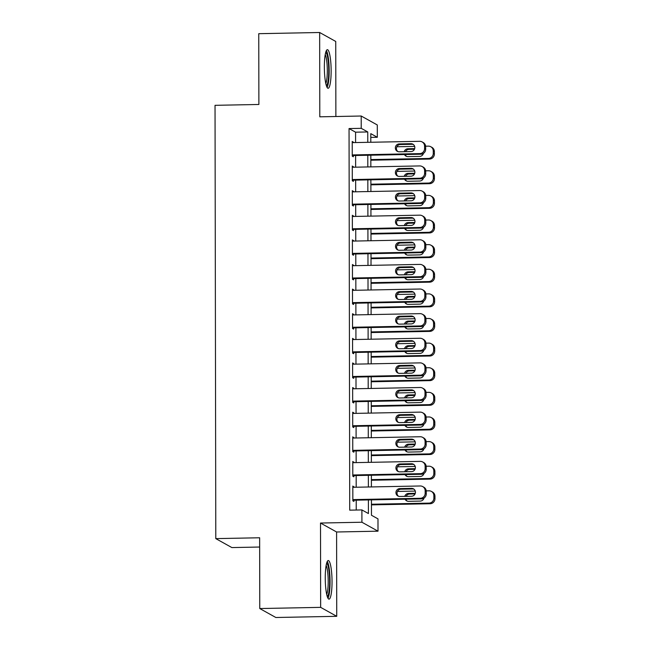 <?xml version="1.0" encoding="UTF-8"?>
<svg xmlns="http://www.w3.org/2000/svg" width="650" height="650" viewBox="0 0 650 650"><rect width="100%" height="100%" fill="white"/><g stroke="black" fill="none" stroke-linecap="round" stroke-linejoin="round"><path stroke-width="0.97" d="M332.036 581.717A19.297 3.372 88.9 0 0 328.266 560.536A19.297 3.372 88.9 0 0 325.252 577.947A19.297 3.372 88.9 0 0 329.022 599.129A19.297 3.372 88.9 0 0 332.036 581.717M331.142 70.866A19.297 3.372 88.9 0 0 327.373 49.684A19.297 3.372 88.9 0 0 324.358 67.096A19.297 3.372 88.9 0 0 328.128 88.278A19.297 3.372 88.9 0 0 331.142 70.866M371.434 499.866L371.459 515.247L377.983 518.871L377.999 531.18L361.92 522.234L361.896 509.925L368.412 513.549L368.396 499.923M336.594 531.992L320.507 523.039L320.653 607.36L259.764 608.546L275.844 617.5L336.741 616.314L336.594 531.992L377.999 531.18M259.651 547.032L231.879 547.576L215.792 538.622L215.036 105.324L258.879 104.471L258.757 33.686L319.654 32.5L319.8 116.821L361.205 116.017L377.293 124.963L377.317 137.272L370.793 133.648L370.809 142.261M335.871 116.504L335.741 41.454L319.654 32.5M370.801 137.402L377.317 137.272M320.653 607.36L336.741 616.314M353.909 487.273L352.82 486.062L352.852 500.833L353.933 501.442L353.933 500.207M353.868 462.654L352.779 461.443L352.804 476.214L353.892 476.824L353.892 475.589M353.827 438.035L352.739 436.824L352.763 451.596L353.852 452.205L353.844 450.97M353.779 413.416L353.779 412.807L352.69 412.206L352.723 426.977L353.803 427.578L353.803 426.351M353.738 388.798L353.738 388.188L352.649 387.587L352.674 402.358L353.762 402.959L353.762 401.733M353.697 364.179L353.697 363.569L352.609 362.968L352.633 377.739L353.722 378.341L353.722 377.114M353.657 339.56L352.568 338.349L352.592 353.121L353.681 353.722L353.673 352.495M353.608 314.941L353.608 314.332L352.519 313.731L352.544 328.502L353.632 329.103L353.632 327.876M353.567 290.322L353.567 289.713L352.479 289.112L352.503 303.883L353.592 304.484L353.592 303.257M353.527 265.696L352.438 264.493L352.463 279.264L353.551 279.866L353.543 278.639M353.478 241.077L352.389 239.874L352.422 254.646L353.502 255.247L353.502 254.012M353.438 216.458L352.349 215.248L352.373 230.019L353.462 230.628L353.462 229.393M353.397 191.839L352.308 190.629L352.332 205.4L353.421 206.009L353.421 204.774M353.348 167.221L352.267 166.01L352.292 180.781L353.381 181.391L353.373 180.156M355.591 142.561L355.574 132.186L349.05 128.562L349.716 510.161L361.896 509.925M356.233 510.031L356.216 500.167M356.192 487.232L356.168 475.548M356.151 462.613L356.127 450.929M356.102 437.994L356.086 426.311M356.062 413.368L356.037 401.684M356.021 388.749L355.997 377.065M355.973 364.13L355.956 352.446M355.932 339.511L355.916 327.827M355.891 314.892L355.867 303.209M355.851 290.274L355.826 278.59M355.802 265.655L355.786 253.971M355.761 241.036L355.737 229.352M355.721 216.418L355.696 204.734M355.672 191.799L355.656 180.115M355.631 167.18L355.615 155.496M353.308 142.602L352.219 141.391L352.243 156.162L353.332 156.772L353.332 155.537M320.507 523.039L361.92 522.234M349.05 128.562L361.229 128.326L361.205 116.017M259.764 608.546L259.642 537.769L215.792 538.622M370.833 155.196L370.849 166.879M370.874 179.814L370.898 191.498M370.914 204.433L370.939 216.117M370.963 229.052L370.979 240.736M371.004 253.671L371.02 265.354M371.044 278.298L371.069 289.981M371.085 302.916L371.109 314.6M371.134 327.535L371.15 339.219M371.174 352.154L371.199 363.838M371.215 376.773L371.239 388.456M371.264 401.391L371.28 413.075M371.304 426.01L371.321 437.694M371.345 450.629L371.369 462.312M371.386 475.247L371.41 486.931M367.77 142.317L367.754 131.95L361.229 128.326M368.371 486.988L368.347 475.304M368.331 462.369L368.306 450.686M368.282 437.751L368.266 426.067M368.241 413.132L368.217 401.448M368.201 388.513L368.176 376.829M368.152 363.894L368.136 352.211M368.111 339.276L368.095 327.592M368.071 314.657L368.046 302.973M368.022 290.038L368.006 278.354M367.981 265.419L367.965 253.736M367.941 240.801L367.916 229.117M367.9 216.182L367.876 204.498M367.851 191.563L367.835 179.879M367.811 166.936L367.794 155.252M355.574 132.186L367.754 131.95M352.219 142.017L353.308 142.001M352.267 166.636L353.348 166.619M352.308 191.254L353.397 191.238M352.349 215.873L353.438 215.857M352.398 240.5L353.478 240.476M352.438 265.119L353.527 265.094M352.479 289.738L353.567 289.713M352.519 314.356L353.608 314.332M352.568 338.975L353.649 338.951M352.609 363.594L353.697 363.569M352.649 388.213L353.738 388.188M352.698 412.831L353.779 412.807M352.739 437.45L353.827 437.434M352.779 462.069L353.868 462.052M352.82 486.688L353.909 486.671M352.227 142.626L419.697 141.31A4.948 4.851 -60.9 0 1 424.572 146.136L424.58 148.598A4.948 4.851 -60.9 0 1 419.713 153.619L352.243 154.936M352.243 155.561L420.802 154.221L419.713 153.619M410.93 143.691A3.957 3.876 119.1 0 1 414.708 148.574A3.957 3.876 119.1 0 1 410.946 151.572L399.254 151.799A3.957 3.876 119.1 0 1 395.476 146.924A3.957 3.876 119.1 0 1 399.238 143.926L410.93 143.691L412.019 144.3A3.957 3.876 119.1 0 1 413.376 144.519M397.889 151.58A3.957 3.876 119.1 0 1 400.327 144.528L412.019 144.3M422.11 141.911L423.199 142.513A4.948 4.851 119.1 0 1 425.661 146.737L425.669 149.199A4.948 4.851 119.1 0 1 420.802 154.221M370.841 160.209L429.496 159.063A4.948 4.851 119.1 0 0 434.363 154.042L434.354 151.58A4.948 4.851 119.1 0 0 431.892 147.347L430.804 146.746A4.948 4.851 -60.9 0 0 428.391 146.144L425.628 146.201M430.804 146.746A4.948 4.851 -60.9 0 1 433.266 150.979L433.274 153.441A4.948 4.851 -60.9 0 1 428.407 158.454L370.841 159.575M396.849 146.762L414.659 146.412M414.456 149.256L409.021 149.362A3.957 3.876 -60.9 0 0 405.502 151.678M405.299 154.521A3.957 3.876 -60.9 0 0 406.583 156.414M414.692 148.631L407.932 148.761A3.957 3.876 -60.9 0 0 404.186 151.702M404.463 154.537A3.957 3.876 -60.9 0 0 407.948 156.642L419.64 156.414A3.957 3.876 -60.9 0 0 423.402 153.416M325.723 52.374A16.705 2.917 -91.1 0 1 328.738 70.655A16.705 2.917 -91.1 0 1 326.373 85.654M325.812 83.517A15.462 2.697 88.9 0 0 327.299 70.558A15.462 2.697 88.9 0 0 325.244 54.535M327.096 87.409A19.175 3.348 88.9 0 0 329.168 70.891A19.175 3.348 88.9 0 0 326.381 50.594M326.609 563.225A16.705 2.917 -91.1 0 1 329.517 576.997A16.705 2.917 -91.1 0 1 328.185 595.075A16.705 2.917 -91.1 0 1 327.259 596.505M326.698 594.368A15.462 2.697 88.9 0 0 326.861 593.978A15.462 2.697 88.9 0 0 328.169 579.329A15.462 2.697 88.9 0 0 326.137 565.386M327.99 598.26A19.175 3.348 88.9 0 0 328.404 597.334A19.175 3.348 88.9 0 0 330.005 578.476A19.175 3.348 88.9 0 0 327.275 561.446M352.267 167.245L419.738 165.929A4.948 4.851 -60.9 0 1 424.621 170.755L424.621 173.217A4.948 4.851 -60.9 0 1 419.762 178.238L352.292 179.554M352.292 180.18L420.843 178.839L419.762 178.238M410.971 168.317A3.957 3.876 119.1 0 1 414.749 173.192A3.957 3.876 119.1 0 1 410.987 176.191L399.295 176.418A3.957 3.876 119.1 0 1 395.517 171.543A3.957 3.876 119.1 0 1 399.279 168.545L410.971 168.317L412.059 168.919A3.957 3.876 119.1 0 1 413.424 169.138M397.93 176.199A3.957 3.876 119.1 0 1 400.368 169.146L412.059 168.919M422.151 166.53L423.239 167.131A4.948 4.851 119.1 0 1 425.701 171.364L425.709 173.826A4.948 4.851 119.1 0 1 420.843 178.839M352.308 191.864L419.778 190.548A4.948 4.851 -60.9 0 1 424.661 195.374L424.661 197.836A4.948 4.851 -60.9 0 1 419.802 202.857L352.332 204.173M352.332 204.799L420.891 203.458L419.802 202.857M411.011 192.936A3.957 3.876 119.1 0 1 414.789 197.811A3.957 3.876 119.1 0 1 411.027 200.809L399.336 201.037A3.957 3.876 119.1 0 1 395.558 196.162A3.957 3.876 119.1 0 1 399.319 193.164L411.011 192.936L412.1 193.537A3.957 3.876 119.1 0 1 413.465 193.757M397.971 200.817A3.957 3.876 119.1 0 1 400.408 193.765L412.1 193.537M422.191 191.149L423.28 191.75A4.948 4.851 119.1 0 1 425.75 195.983L425.75 198.445A4.948 4.851 119.1 0 1 420.891 203.458M352.349 216.482L419.819 215.166A4.948 4.851 -60.9 0 1 424.702 219.993L424.71 222.454A4.948 4.851 -60.9 0 1 419.843 227.476L352.373 228.792M352.373 229.418L420.932 228.077L419.843 227.476M411.06 217.555A3.957 3.876 119.1 0 1 414.83 222.43A3.957 3.876 119.1 0 1 411.068 225.428L399.376 225.656A3.957 3.876 119.1 0 1 395.606 220.781A3.957 3.876 119.1 0 1 399.368 217.783L411.06 217.555L412.141 218.156A3.957 3.876 119.1 0 1 413.506 218.376M398.019 225.436A3.957 3.876 119.1 0 1 400.457 218.384L412.141 218.156M422.24 215.768L423.321 216.369A4.948 4.851 119.1 0 1 425.791 220.602L425.791 223.064A4.948 4.851 119.1 0 1 420.932 228.077M352.398 241.101L419.868 239.785A4.948 4.851 -60.9 0 1 424.743 244.611L424.751 247.073A4.948 4.851 -60.9 0 1 419.884 252.094L352.414 253.411M352.422 254.036L420.973 252.696L419.884 252.094M411.101 242.174A3.957 3.876 119.1 0 1 414.879 247.049A3.957 3.876 119.1 0 1 411.117 250.047L399.425 250.274A3.957 3.876 119.1 0 1 395.647 245.399A3.957 3.876 119.1 0 1 399.409 242.401L411.101 242.174L412.189 242.775A3.957 3.876 119.1 0 1 413.554 243.002M398.06 250.055A3.957 3.876 119.1 0 1 400.498 243.002L412.189 242.775M422.281 240.386L423.369 240.988A4.948 4.851 119.1 0 1 425.831 245.221L425.839 247.682A4.948 4.851 119.1 0 1 420.973 252.696M370.882 184.827L429.536 183.682A4.948 4.851 119.1 0 0 434.403 178.661L434.395 176.199A4.948 4.851 119.1 0 0 431.933 171.974L430.844 171.364A4.948 4.851 -60.9 0 0 428.431 170.763L425.677 170.82M430.844 171.364A4.948 4.851 -60.9 0 1 433.314 175.597L433.314 178.059A4.948 4.851 -60.9 0 1 428.456 183.072L370.882 184.202M396.89 171.381L414.708 171.031M414.497 173.875L409.061 173.989A3.957 3.876 -60.9 0 0 405.551 176.296M405.34 179.14A3.957 3.876 -60.9 0 0 406.624 181.033M414.733 173.249L407.973 173.379A3.957 3.876 -60.9 0 0 404.227 176.321M404.503 179.164A3.957 3.876 -60.9 0 0 407.989 181.261L419.681 181.033A3.957 3.876 -60.9 0 0 423.442 178.035M370.923 209.446L429.585 208.301A4.948 4.851 119.1 0 0 434.444 203.279L434.444 200.817A4.948 4.851 119.1 0 0 431.974 196.593L430.893 195.983A4.948 4.851 -60.9 0 0 428.472 195.382L425.718 195.439M430.893 195.983A4.948 4.851 -60.9 0 1 433.355 200.216L433.355 202.678A4.948 4.851 -60.9 0 1 428.496 207.691L370.923 208.821M396.931 195.999L414.749 195.65M414.546 198.502L409.102 198.607A3.957 3.876 -60.9 0 0 405.592 200.915M405.389 203.767A3.957 3.876 -60.9 0 0 406.664 205.652M414.773 197.868L408.021 197.998A3.957 3.876 -60.9 0 0 404.276 200.939M404.552 203.783A3.957 3.876 -60.9 0 0 408.029 205.879L419.721 205.652A3.957 3.876 -60.9 0 0 423.483 202.654M370.971 234.065L429.626 232.919A4.948 4.851 119.1 0 0 434.493 227.898L434.484 225.436A4.948 4.851 119.1 0 0 432.023 221.211L430.934 220.602A4.948 4.851 -60.9 0 0 428.521 220.001L425.758 220.057M430.934 220.602A4.948 4.851 -60.9 0 1 433.396 224.835L433.404 227.297A4.948 4.851 -60.9 0 1 428.537 232.31L370.971 233.439M396.979 220.618L414.789 220.269M414.586 223.121L409.151 223.226A3.957 3.876 -60.9 0 0 405.632 225.534M405.429 228.386A3.957 3.876 -60.9 0 0 406.713 230.279M414.814 222.487L408.062 222.617A3.957 3.876 -60.9 0 0 404.316 225.566M404.592 228.402A3.957 3.876 -60.9 0 0 408.078 230.498L419.77 230.271A3.957 3.876 -60.9 0 0 423.524 227.273M371.012 258.684L429.666 257.538A4.948 4.851 119.1 0 0 434.533 252.517L434.525 250.055A4.948 4.851 119.1 0 0 432.063 245.83L430.974 245.221A4.948 4.851 -60.9 0 0 428.561 244.619L425.799 244.676M430.974 245.221A4.948 4.851 -60.9 0 1 433.444 249.454L433.444 251.916A4.948 4.851 -60.9 0 1 428.586 256.937L371.012 258.058M397.02 245.237L414.83 244.887M414.627 247.739L409.191 247.845A3.957 3.876 -60.9 0 0 405.673 250.153M405.47 253.004A3.957 3.876 -60.9 0 0 406.754 254.898M414.863 247.106L408.102 247.236A3.957 3.876 -60.9 0 0 404.357 250.185M404.633 253.021A3.957 3.876 -60.9 0 0 408.119 255.117L419.811 254.889A3.957 3.876 -60.9 0 0 423.573 251.891M352.438 265.72L419.908 264.404A4.948 4.851 -60.9 0 1 424.791 269.23L424.791 271.692A4.948 4.851 -60.9 0 1 419.933 276.713L352.463 278.029M352.463 278.655L421.013 277.322L419.933 276.713M411.141 266.793A3.957 3.876 119.1 0 1 414.919 271.668A3.957 3.876 119.1 0 1 411.158 274.666L399.466 274.901A3.957 3.876 119.1 0 1 395.688 270.026A3.957 3.876 119.1 0 1 399.449 267.02L411.141 266.793L412.23 267.394A3.957 3.876 119.1 0 1 413.595 267.621M398.101 274.674A3.957 3.876 119.1 0 1 400.538 267.621L412.23 267.394M422.321 265.005L423.41 265.606A4.948 4.851 119.1 0 1 425.872 269.839L425.88 272.301A4.948 4.851 119.1 0 1 421.013 277.322M371.053 283.303L429.715 282.157A4.948 4.851 119.1 0 0 434.574 277.136L434.574 274.674A4.948 4.851 119.1 0 0 432.104 270.449L431.015 269.839A4.948 4.851 -60.9 0 0 428.602 269.246L425.848 269.295M431.015 269.839A4.948 4.851 -60.9 0 1 433.485 274.072L433.485 276.534A4.948 4.851 -60.9 0 1 428.626 281.556L371.053 282.677M397.061 269.856L414.879 269.514M414.676 272.358L409.232 272.464A3.957 3.876 -60.9 0 0 405.722 274.779M405.511 277.623A3.957 3.876 -60.9 0 0 406.794 279.516M414.903 271.724L408.143 271.854A3.957 3.876 -60.9 0 0 404.398 274.804M404.674 277.639A3.957 3.876 -60.9 0 0 408.159 279.736L419.851 279.508A3.957 3.876 -60.9 0 0 423.613 276.51M352.479 290.339L419.949 289.023A4.948 4.851 -60.9 0 1 424.832 293.849L424.832 296.311A4.948 4.851 -60.9 0 1 419.973 301.332L352.503 302.648M352.503 303.274L421.062 301.941L419.973 301.332M411.19 291.411A3.957 3.876 119.1 0 1 414.96 296.286A3.957 3.876 119.1 0 1 411.198 299.293L399.506 299.52A3.957 3.876 119.1 0 1 395.736 294.645A3.957 3.876 119.1 0 1 399.498 291.639L411.19 291.411L412.271 292.012A3.957 3.876 119.1 0 1 413.636 292.24M398.141 299.293A3.957 3.876 119.1 0 1 400.579 292.24L412.271 292.012M422.37 289.624L423.451 290.225A4.948 4.851 119.1 0 1 425.921 294.458L425.921 296.92A4.948 4.851 119.1 0 1 421.062 301.941M352.527 314.957L419.997 313.641A4.948 4.851 -60.9 0 1 424.872 318.476L424.881 320.938A4.948 4.851 -60.9 0 1 420.014 325.951L352.544 327.267M352.544 327.892L421.102 326.56L420.014 325.951M411.231 316.03A3.957 3.876 119.1 0 1 415.009 320.905A3.957 3.876 119.1 0 1 411.247 323.911L399.555 324.139A3.957 3.876 119.1 0 1 395.777 319.264A3.957 3.876 119.1 0 1 399.539 316.257L411.231 316.03L412.319 316.631A3.957 3.876 119.1 0 1 413.676 316.859M398.19 323.911A3.957 3.876 119.1 0 1 400.627 316.859L412.319 316.631M422.411 314.243L423.499 314.844A4.948 4.851 119.1 0 1 425.961 319.077L425.969 321.539A4.948 4.851 119.1 0 1 421.102 326.56M352.568 339.576L420.038 338.26A4.948 4.851 -60.9 0 1 424.921 343.094L424.921 345.556A4.948 4.851 -60.9 0 1 420.062 350.569L352.592 351.886M352.592 352.511L421.143 351.179L420.062 350.569M411.271 340.649A3.957 3.876 119.1 0 1 415.049 345.524A3.957 3.876 119.1 0 1 411.287 348.53L399.596 348.757A3.957 3.876 119.1 0 1 395.817 343.882A3.957 3.876 119.1 0 1 399.579 340.876L411.271 340.649L412.36 341.25A3.957 3.876 119.1 0 1 413.725 341.477M398.231 348.53A3.957 3.876 119.1 0 1 400.668 341.486L412.36 341.25M422.451 338.861L423.54 339.471A4.948 4.851 119.1 0 1 426.002 343.696L426.01 346.158A4.948 4.851 119.1 0 1 421.143 351.179M352.609 364.195L420.079 362.879A4.948 4.851 -60.9 0 1 424.962 367.713L424.962 370.175A4.948 4.851 -60.9 0 1 420.103 375.188L352.633 376.504M352.633 377.13L421.192 375.798L420.103 375.188M411.312 365.267A3.957 3.876 119.1 0 1 415.09 370.142A3.957 3.876 119.1 0 1 411.328 373.149L399.636 373.376A3.957 3.876 119.1 0 1 395.858 368.501A3.957 3.876 119.1 0 1 399.62 365.495L411.312 365.267L412.401 365.877A3.957 3.876 119.1 0 1 413.766 366.096M398.271 373.149A3.957 3.876 119.1 0 1 400.709 366.104L412.401 365.877M422.492 363.48L423.581 364.089A4.948 4.851 119.1 0 1 426.051 368.314L426.051 370.776A4.948 4.851 119.1 0 1 421.192 375.798M352.649 388.814L420.119 387.498A4.948 4.851 -60.9 0 1 425.003 392.332L425.011 394.794A4.948 4.851 -60.9 0 1 420.144 399.807L352.674 401.123M352.674 401.757L421.233 400.416L420.144 399.807M411.361 389.886A3.957 3.876 119.1 0 1 415.131 394.761A3.957 3.876 119.1 0 1 411.369 397.767L399.677 397.995A3.957 3.876 119.1 0 1 395.907 393.12A3.957 3.876 119.1 0 1 399.669 390.114L411.361 389.886L412.449 390.496A3.957 3.876 119.1 0 1 413.806 390.715M398.32 397.776A3.957 3.876 119.1 0 1 400.757 390.723L412.449 390.496M422.541 388.099L423.621 388.708A4.948 4.851 119.1 0 1 426.091 392.933L426.091 395.395A4.948 4.851 119.1 0 1 421.233 400.416M371.101 307.921L429.756 306.776A4.948 4.851 119.1 0 0 434.614 301.754L434.614 299.293A4.948 4.851 119.1 0 0 432.144 295.067L431.064 294.458A4.948 4.851 -60.9 0 0 428.642 293.865L425.888 293.914M431.064 294.458A4.948 4.851 -60.9 0 1 433.526 298.691L433.534 301.153A4.948 4.851 -60.9 0 1 428.667 306.174L371.093 307.296M397.109 294.474L414.919 294.133M414.716 296.977L409.281 297.082A3.957 3.876 -60.9 0 0 405.762 299.398M405.559 302.242A3.957 3.876 -60.9 0 0 406.843 304.135M414.944 296.343L408.192 296.473A3.957 3.876 -60.9 0 0 404.446 299.423M404.723 302.258A3.957 3.876 -60.9 0 0 408.2 304.354L419.892 304.127A3.957 3.876 -60.9 0 0 423.654 301.129M371.142 332.54L429.796 331.394A4.948 4.851 119.1 0 0 434.663 326.373L434.655 323.911A4.948 4.851 119.1 0 0 432.193 319.686L431.104 319.085A4.948 4.851 -60.9 0 0 428.691 318.484L425.929 318.533M431.104 319.085A4.948 4.851 -60.9 0 1 433.566 323.31L433.574 325.772A4.948 4.851 -60.9 0 1 428.707 330.793L371.142 331.914M397.15 319.093L414.96 318.752M414.757 321.596L409.321 321.701A3.957 3.876 -60.9 0 0 405.803 324.017M405.6 326.861A3.957 3.876 -60.9 0 0 406.884 328.754M414.993 320.962L408.233 321.1A3.957 3.876 -60.9 0 0 404.487 324.041M404.763 326.877A3.957 3.876 -60.9 0 0 408.249 328.973L419.941 328.746A3.957 3.876 -60.9 0 0 423.702 325.748M371.183 357.159L429.837 356.013A4.948 4.851 119.1 0 0 434.704 351L434.696 348.538A4.948 4.851 119.1 0 0 432.234 344.305L431.145 343.704A4.948 4.851 -60.9 0 0 428.732 343.102L425.977 343.151M431.145 343.704A4.948 4.851 -60.9 0 1 433.615 347.929L433.615 350.391A4.948 4.851 -60.9 0 1 428.756 355.412L371.183 356.533M397.191 343.72L415.009 343.371M414.798 346.214L409.362 346.32A3.957 3.876 -60.9 0 0 405.852 348.636M405.641 351.479A3.957 3.876 -60.9 0 0 406.924 353.373M415.033 345.581L408.273 345.719A3.957 3.876 -60.9 0 0 404.527 348.66M404.804 351.496A3.957 3.876 -60.9 0 0 408.289 353.592L419.981 353.364A3.957 3.876 -60.9 0 0 423.743 350.366M371.223 381.777L429.886 380.632A4.948 4.851 119.1 0 0 434.744 375.619L434.744 373.157A4.948 4.851 119.1 0 0 432.274 368.924L431.194 368.322A4.948 4.851 -60.9 0 0 428.773 367.721L426.018 367.77M431.194 368.322A4.948 4.851 -60.9 0 1 433.656 372.548L433.656 375.009A4.948 4.851 -60.9 0 1 428.797 380.031L371.223 381.152M397.231 368.339L415.049 367.989M414.846 370.833L409.402 370.939A3.957 3.876 -60.9 0 0 405.892 373.254M405.689 376.098A3.957 3.876 -60.9 0 0 406.965 377.991M415.074 370.199L408.322 370.338A3.957 3.876 -60.9 0 0 404.576 373.279M404.852 376.114A3.957 3.876 -60.9 0 0 408.33 378.211L420.022 377.983A3.957 3.876 -60.9 0 0 423.784 374.985M371.272 406.396L429.926 405.251A4.948 4.851 119.1 0 0 434.793 400.238L434.785 397.776A4.948 4.851 119.1 0 0 432.323 393.543L431.234 392.941A4.948 4.851 -60.9 0 0 428.821 392.34L426.059 392.397M431.234 392.941A4.948 4.851 -60.9 0 1 433.696 397.166L433.704 399.628A4.948 4.851 -60.9 0 1 428.837 404.649L371.272 405.771M397.28 392.957L415.09 392.608M414.887 395.452L409.451 395.558A3.957 3.876 -60.9 0 0 405.933 397.873M405.73 400.717A3.957 3.876 -60.9 0 0 407.014 402.61M415.114 394.826L408.363 394.956A3.957 3.876 -60.9 0 0 404.617 397.898M404.893 400.733A3.957 3.876 -60.9 0 0 408.379 402.829L420.071 402.602A3.957 3.876 -60.9 0 0 423.824 399.604M352.698 413.441L420.168 412.124A4.948 4.851 -60.9 0 1 425.043 416.951L425.051 419.413A4.948 4.851 -60.9 0 1 420.184 424.434L352.714 425.75M352.723 426.376L421.273 425.035L420.184 424.434M411.401 414.505A3.957 3.876 119.1 0 1 415.179 419.38A3.957 3.876 119.1 0 1 411.418 422.386L399.726 422.614A3.957 3.876 119.1 0 1 395.947 417.739A3.957 3.876 119.1 0 1 399.709 414.733L411.401 414.505L412.49 415.114A3.957 3.876 119.1 0 1 413.855 415.334M398.361 422.394A3.957 3.876 119.1 0 1 400.798 415.342L412.49 415.114M422.581 412.717L423.67 413.327A4.948 4.851 119.1 0 1 426.132 417.552L426.14 420.014A4.948 4.851 119.1 0 1 421.273 425.035M371.312 431.015L429.967 429.869A4.948 4.851 119.1 0 0 434.834 424.856L434.826 422.394A4.948 4.851 119.1 0 0 432.364 418.161L431.275 417.56A4.948 4.851 -60.9 0 0 428.862 416.959L426.099 417.016M431.275 417.56A4.948 4.851 -60.9 0 1 433.745 421.785L433.745 424.247A4.948 4.851 -60.9 0 1 428.886 429.268L371.312 430.389M397.321 417.576L415.131 417.227M414.928 420.071L409.492 420.176A3.957 3.876 -60.9 0 0 405.974 422.492M405.771 425.336A3.957 3.876 -60.9 0 0 407.054 427.229M415.163 419.445L408.403 419.575A3.957 3.876 -60.9 0 0 404.658 422.516M404.934 425.352A3.957 3.876 -60.9 0 0 408.419 427.448L420.111 427.221A3.957 3.876 -60.9 0 0 423.873 424.223M352.739 438.059L420.209 436.743A4.948 4.851 -60.9 0 1 425.092 441.569L425.092 444.031A4.948 4.851 -60.9 0 1 420.233 449.052L352.763 450.369M352.763 450.994L421.314 449.654L420.233 449.052M411.442 439.124A3.957 3.876 119.1 0 1 415.22 443.999A3.957 3.876 119.1 0 1 411.458 447.005L399.766 447.233A3.957 3.876 119.1 0 1 395.988 442.358A3.957 3.876 119.1 0 1 399.75 439.351L411.442 439.124L412.531 439.733A3.957 3.876 119.1 0 1 413.896 439.952M398.401 447.013A3.957 3.876 119.1 0 1 400.839 439.961L412.531 439.733M422.622 437.336L423.711 437.946A4.948 4.851 119.1 0 1 426.173 442.171L426.181 444.632A4.948 4.851 119.1 0 1 421.314 449.654M371.353 455.634L430.016 454.496A4.948 4.851 119.1 0 0 434.874 449.475L434.874 447.013A4.948 4.851 119.1 0 0 432.404 442.78L431.316 442.179A4.948 4.851 -60.9 0 0 428.902 441.577L426.148 441.634M431.316 442.179A4.948 4.851 -60.9 0 1 433.786 446.404L433.786 448.866A4.948 4.851 -60.9 0 1 428.927 453.887L371.353 455.008M397.361 442.195L415.179 441.846M414.976 444.689L409.533 444.795A3.957 3.876 -60.9 0 0 406.023 447.111M405.811 449.954A3.957 3.876 -60.9 0 0 407.095 451.848M415.204 444.064L408.444 444.194A3.957 3.876 -60.9 0 0 404.698 447.135M404.974 449.971A3.957 3.876 -60.9 0 0 408.46 452.075L420.152 451.839A3.957 3.876 -60.9 0 0 423.914 448.841M352.779 462.678L420.249 461.362A4.948 4.851 -60.9 0 1 425.132 466.188L425.141 468.65A4.948 4.851 -60.9 0 1 420.274 473.671L352.804 474.988M352.804 475.613L421.363 474.273L420.274 473.671M411.491 463.743A3.957 3.876 119.1 0 1 415.261 468.618A3.957 3.876 119.1 0 1 411.499 471.624L399.807 471.851A3.957 3.876 119.1 0 1 396.037 466.976A3.957 3.876 119.1 0 1 399.799 463.97L411.491 463.743L412.571 464.352A3.957 3.876 119.1 0 1 413.936 464.571M398.45 471.632A3.957 3.876 119.1 0 1 400.879 464.579L412.571 464.352M422.671 461.955L423.751 462.564A4.948 4.851 119.1 0 1 426.221 466.789L426.221 469.251A4.948 4.851 119.1 0 1 421.363 474.273M371.402 480.253L430.056 479.115A4.948 4.851 119.1 0 0 434.915 474.094L434.915 471.632A4.948 4.851 119.1 0 0 432.445 467.399L431.364 466.798A4.948 4.851 -60.9 0 0 428.943 466.196L426.189 466.253M431.364 466.798A4.948 4.851 -60.9 0 1 433.826 471.023L433.834 473.484A4.948 4.851 -60.9 0 1 428.968 478.506L371.394 479.627M397.41 466.814L415.22 466.464M415.017 469.308L409.581 469.414A3.957 3.876 -60.9 0 0 406.063 471.729M405.86 474.573A3.957 3.876 -60.9 0 0 407.144 476.466M415.244 468.683L408.493 468.812A3.957 3.876 -60.9 0 0 404.747 471.754M405.023 474.589A3.957 3.876 -60.9 0 0 408.501 476.694L420.192 476.466A3.957 3.876 -60.9 0 0 423.954 473.468M352.828 487.297L420.298 485.981A4.948 4.851 -60.9 0 1 425.173 490.807L425.181 493.269A4.948 4.851 -60.9 0 1 420.314 498.29L352.844 499.606M352.844 500.232L421.403 498.891L420.314 498.29M411.531 488.361A3.957 3.876 119.1 0 1 415.309 493.236A3.957 3.876 119.1 0 1 411.548 496.243L399.856 496.47A3.957 3.876 119.1 0 1 396.077 491.595A3.957 3.876 119.1 0 1 399.839 488.597L411.531 488.361L412.62 488.971A3.957 3.876 119.1 0 1 413.977 489.19M398.491 496.251A3.957 3.876 119.1 0 1 400.928 489.198L412.62 488.971M422.711 486.582L423.8 487.183A4.948 4.851 119.1 0 1 426.262 491.408L426.27 493.87A4.948 4.851 119.1 0 1 421.403 498.891M371.442 504.879L430.097 503.734A4.948 4.851 119.1 0 0 434.964 498.712L434.956 496.251A4.948 4.851 119.1 0 0 432.494 492.017L431.405 491.416A4.948 4.851 -60.9 0 0 428.992 490.815L426.229 490.872M431.405 491.416A4.948 4.851 -60.9 0 1 433.867 495.649L433.875 498.111A4.948 4.851 -60.9 0 1 429.008 503.124L371.442 504.246M397.451 491.433L415.261 491.083M415.058 493.927L409.622 494.032A3.957 3.876 -60.9 0 0 406.104 496.348M405.901 499.192A3.957 3.876 -60.9 0 0 407.184 501.085M415.293 493.301L408.533 493.431A3.957 3.876 -60.9 0 0 404.787 496.372M405.064 499.208A3.957 3.876 -60.9 0 0 408.549 501.312L420.241 501.085A3.957 3.876 -60.9 0 0 424.003 498.087M425.661 146.737L424.572 146.136M425.669 149.199L424.58 148.598M399.238 143.926L400.327 144.528M428.407 158.454L429.496 159.063M433.274 153.441L434.363 154.042M433.266 150.979L434.354 151.58M409.021 149.362L407.932 148.761M425.701 171.364L424.621 170.755M425.709 173.826L424.621 173.217M399.279 168.545L400.368 169.146M425.75 195.983L424.661 195.374M425.75 198.445L424.661 197.836M399.319 193.164L400.408 193.765M425.791 220.602L424.702 219.993M425.791 223.064L424.71 222.454M399.368 217.783L400.457 218.384M425.831 245.221L424.743 244.611M425.839 247.682L424.751 247.073M399.409 242.401L400.498 243.002M428.456 183.072L429.536 183.682M433.314 178.059L434.403 178.661M433.314 175.597L434.395 176.199M409.061 173.989L407.973 173.379M428.496 207.691L429.585 208.301M433.355 202.678L434.444 203.279M433.355 200.216L434.444 200.817M409.102 198.607L408.021 197.998M428.537 232.31L429.626 232.919M433.404 227.297L434.493 227.898M433.396 224.835L434.484 225.436M409.151 223.226L408.062 222.617M428.586 256.937L429.666 257.538M433.444 251.916L434.533 252.517M433.444 249.454L434.525 250.055M409.191 247.845L408.102 247.236M425.872 269.839L424.791 269.23M425.88 272.301L424.791 271.692M399.449 267.02L400.538 267.621M428.626 281.556L429.715 282.157M433.485 276.534L434.574 277.136M433.485 274.072L434.574 274.674M409.232 272.464L408.143 271.854M425.921 294.458L424.832 293.849M425.921 296.92L424.832 296.311M399.498 291.639L400.579 292.24M425.961 319.077L424.872 318.476M425.969 321.539L424.881 320.938M399.539 316.257L400.627 316.859M426.002 343.696L424.921 343.094M426.01 346.158L424.921 345.556M399.579 340.876L400.668 341.486M426.051 368.314L424.962 367.713M426.051 370.776L424.962 370.175M399.62 365.495L400.709 366.104M426.091 392.933L425.003 392.332M426.091 395.395L425.011 394.794M399.669 390.114L400.757 390.723M428.667 306.174L429.756 306.776M433.534 301.153L434.614 301.754M433.526 298.691L434.614 299.293M409.281 297.082L408.192 296.473M428.707 330.793L429.796 331.394M433.574 325.772L434.663 326.373M433.566 323.31L434.655 323.911M409.321 321.701L408.233 321.1M428.756 355.412L429.837 356.013M433.615 350.391L434.704 351M433.615 347.929L434.696 348.538M409.362 346.32L408.273 345.719M428.797 380.031L429.886 380.632M433.656 375.009L434.744 375.619M433.656 372.548L434.744 373.157M409.402 370.939L408.322 370.338M428.837 404.649L429.926 405.251M433.704 399.628L434.793 400.238M433.696 397.166L434.785 397.776M409.451 395.558L408.363 394.956M426.132 417.552L425.043 416.951M426.14 420.014L425.051 419.413M399.709 414.733L400.798 415.342M428.886 429.268L429.967 429.869M433.745 424.247L434.834 424.856M433.745 421.785L434.826 422.394M409.492 420.176L408.403 419.575M426.173 442.171L425.092 441.569M426.181 444.632L425.092 444.031M399.75 439.351L400.839 439.961M428.927 453.887L430.016 454.496M433.786 448.866L434.874 449.475M433.786 446.404L434.874 447.013M409.533 444.795L408.444 444.194M426.221 466.789L425.132 466.188M426.221 469.251L425.141 468.65M399.799 463.97L400.879 464.579M428.968 478.506L430.056 479.115M433.834 473.484L434.915 474.094M433.826 471.023L434.915 471.632M409.581 469.414L408.493 468.812M426.262 491.408L425.173 490.807M426.27 493.87L425.181 493.269M399.839 488.597L400.928 489.198M429.008 503.124L430.097 503.734M433.875 498.111L434.964 498.712M433.867 495.649L434.956 496.251M409.622 494.032L408.533 493.431"/></g></svg>
